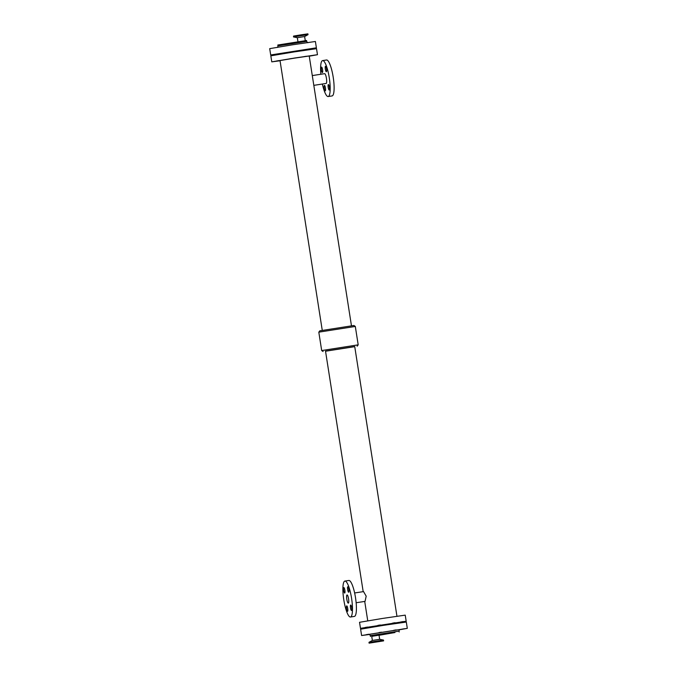 <?xml version="1.0" encoding="UTF-8"?>
<svg xmlns="http://www.w3.org/2000/svg" width="677" height="677" viewBox="0 0 677 677"><rect width="100%" height="100%" fill="white"/><g stroke="black" fill="none" stroke-linecap="round" stroke-linejoin="round"><path stroke-width="1.02" d="M380.339 624.981L377.893 625.387L380.339 624.981M364.37 627.74L361.924 628.138L364.37 627.74M403.145 621.588L400.699 621.994L403.145 621.588M372.468 626.614L370.023 627.02L372.468 626.614M395.046 622.713L392.601 623.119L395.046 622.713M367.628 627.063L365.182 627.469L367.628 627.063M399.895 622.265L397.441 622.671L399.895 622.265M387.185 624.346L384.739 624.753L387.185 624.346M278.924 60.591L276.478 60.998L278.924 60.591M309.237 56.106L312.766 55.573L309.245 56.14M291.635 58.51L289.181 58.916L291.635 58.51M275.666 61.269L273.22 61.675L275.666 61.269M314.441 55.116L311.995 55.522L314.441 55.116M306.342 56.242L303.897 56.648L306.342 56.242M346.717 605.873A2.767 0.601 81.2 0 1 346.717 605.864A2.767 0.601 81.2 0 1 347.733 608.505A2.767 0.601 81.2 0 1 347.563 611.331A2.767 0.601 81.2 0 1 346.548 608.708A2.767 0.601 81.2 0 1 346.717 605.873M343.848 587.577A2.767 0.601 81.2 0 1 343.857 587.577A2.767 0.601 81.2 0 1 344.872 590.217A2.767 0.601 81.2 0 1 344.695 593.044A2.767 0.601 81.2 0 1 343.688 590.412A2.767 0.601 81.2 0 1 343.848 587.577M350.669 605.043A2.767 0.601 81.2 0 1 350.678 605.043A2.767 0.601 81.2 0 1 351.693 607.684A2.767 0.601 81.2 0 1 351.515 610.51A2.767 0.601 81.2 0 1 350.5 607.887A2.767 0.601 81.2 0 1 350.669 605.043M347.8 586.756A2.767 0.601 81.2 0 1 347.809 586.756A2.767 0.601 81.2 0 1 348.824 589.396A2.767 0.601 81.2 0 1 348.655 592.223A2.767 0.601 81.2 0 1 347.639 589.591A2.767 0.601 81.2 0 1 347.8 586.756M325.502 66.278A2.767 0.601 81.2 0 1 325.51 66.278A2.767 0.601 81.2 0 1 326.526 68.919A2.767 0.601 81.2 0 1 326.348 71.737A2.767 0.601 81.2 0 1 325.341 69.113A2.767 0.601 81.2 0 1 325.502 66.278M321.55 67.099A2.767 0.601 81.2 0 1 321.558 67.099A2.767 0.601 81.2 0 1 322.574 69.739A2.767 0.601 81.2 0 1 322.396 72.557A2.767 0.601 81.2 0 1 321.38 69.934A2.767 0.601 81.2 0 1 321.55 67.099M328.37 84.566L328.37 84.566A2.767 0.601 81.2 0 1 329.386 87.206A2.767 0.601 81.2 0 1 329.217 90.033A2.767 0.601 81.2 0 1 328.201 87.401A2.767 0.601 81.2 0 1 328.37 84.566M324.41 85.387A2.767 0.601 81.2 0 1 324.418 85.387A2.767 0.601 81.2 0 1 325.434 88.027A2.767 0.601 81.2 0 1 325.256 90.853A2.767 0.601 81.2 0 1 324.249 88.222A2.767 0.601 81.2 0 1 324.41 85.387M354.63 592.967L363.549 591.596L366.181 596.166L365.064 601.371L356.136 602.742M348.325 603.122A4.13 0.897 81.2 0 1 348.317 603.122A4.13 0.897 81.2 0 1 346.793 599.179A4.13 0.897 81.2 0 1 347.056 594.965A4.13 0.897 81.2 0 1 348.57 598.883A4.13 0.897 81.2 0 1 348.325 603.122M344.915 581.069L348.85 580.468A18.186 3.96 81.2 0 1 355.518 597.732A18.186 3.96 81.2 0 1 354.426 616.4A18.186 3.96 81.2 0 1 354.384 616.408L350.458 617.018A18.186 3.96 81.2 0 1 343.772 599.644A18.186 3.96 81.2 0 1 344.915 581.069A18.186 3.96 81.2 0 1 351.583 598.341A18.186 3.96 81.2 0 1 350.5 617.009A18.186 3.96 81.2 0 1 350.458 617.018M351.465 325.772L309.22 55.996L294.597 58.12L280.016 60.575L322.26 330.342M313.815 85.353L326.136 83.449A4.942 1.075 -98.8 0 0 326.449 78.397A4.942 1.075 -98.8 0 0 324.63 73.675A4.942 1.075 -98.8 0 0 324.622 73.675L312.283 75.579M322.37 84.033A18.186 3.96 -98.8 0 0 328.15 96.532A18.186 3.96 -98.8 0 0 329.301 77.957A18.186 3.96 -98.8 0 0 322.616 60.591A18.186 3.96 -98.8 0 0 322.574 60.6A18.186 3.96 -98.8 0 0 320.864 74.258M328.15 96.532L332.085 95.931A18.186 3.96 -98.8 0 0 333.228 77.356A18.186 3.96 -98.8 0 0 326.542 59.991A18.186 3.96 -98.8 0 0 326.5 59.991M319.849 330.816L353.91 325.485L355.315 326.449L318.808 332.162L319.849 330.816M325.535 351.228L354.74 346.658M396.95 616.239L354.723 346.556L325.519 351.135L363.185 591.656M323.09 351.515L321.685 350.559L358.192 344.838L355.315 326.449M405.633 621.317L360.477 628.332L405.633 621.317M360.477 628.332L359.529 622.298L382.344 618.465L405.227 615.139L406.175 621.173M280.05 60.761L271.773 61.861L294.58 58.036L317.471 54.71L309.254 56.191M271.773 61.861L270.825 55.827L293.632 51.994L316.523 48.668L317.471 54.71M369.38 634.493L361.603 635.517L360.613 629.195L383.419 625.362L406.31 622.036L407.3 628.358L399.582 629.762M361.603 635.517L407.3 628.358M381.464 632.166L379.018 632.572L381.464 632.166M365.495 634.924L363.05 635.322L365.495 634.924M404.271 628.772L401.825 629.178L404.271 628.772M396.172 629.898L393.726 630.304L396.172 629.898M368.753 634.247L366.308 634.654L368.753 634.247M399.743 629.652L402.595 629.221L399.658 629.703M371.732 636.355L394.953 632.53L379.044 635.288M379.67 639.308L372.375 640.45L371.715 636.262L379.018 635.119L379.679 639.308L383.487 640.061L368.973 642.329L369.1 643.15L383.614 640.874L369.1 643.15M379.585 641.517L373.052 642.532L379.585 641.517M270.69 54.964L269.7 48.642L292.506 44.809L315.397 41.483L316.387 47.805L270.69 54.964L316.387 47.805M277.815 45.012L306.563 40.51L306.698 41.373L277.951 45.875L277.815 45.012M305.268 40.645L304.625 36.55L297.321 37.692L297.956 41.712M304.625 36.55L308.027 34.671L301.553 35.602L293.513 36.939L297.321 37.692M308.027 34.671L307.9 33.85L301.426 34.781L293.556 36.076L293.513 36.939M368.931 634.4L399.98 629.542M368.889 634.4L368.88 634.4C369.177 634.095 369.65 634.501 370.302 635.627L399.049 631.125C399.176 629.991 399.506 629.458 400.031 629.525L400.022 629.525M326.542 59.991L322.616 60.591M357.151 346.184L358.192 344.838M321.685 350.559L318.808 332.162M367.746 620.809L364.717 601.421M399.185 631.988L399.049 631.125M370.437 636.49L370.302 635.627M383.614 640.874L383.487 640.061M372.375 640.45L368.973 642.329M308.12 42.6C307.823 42.905 307.35 42.499 306.698 41.373M277.951 45.875C277.824 47.009 277.494 47.542 276.969 47.475"/></g></svg>
